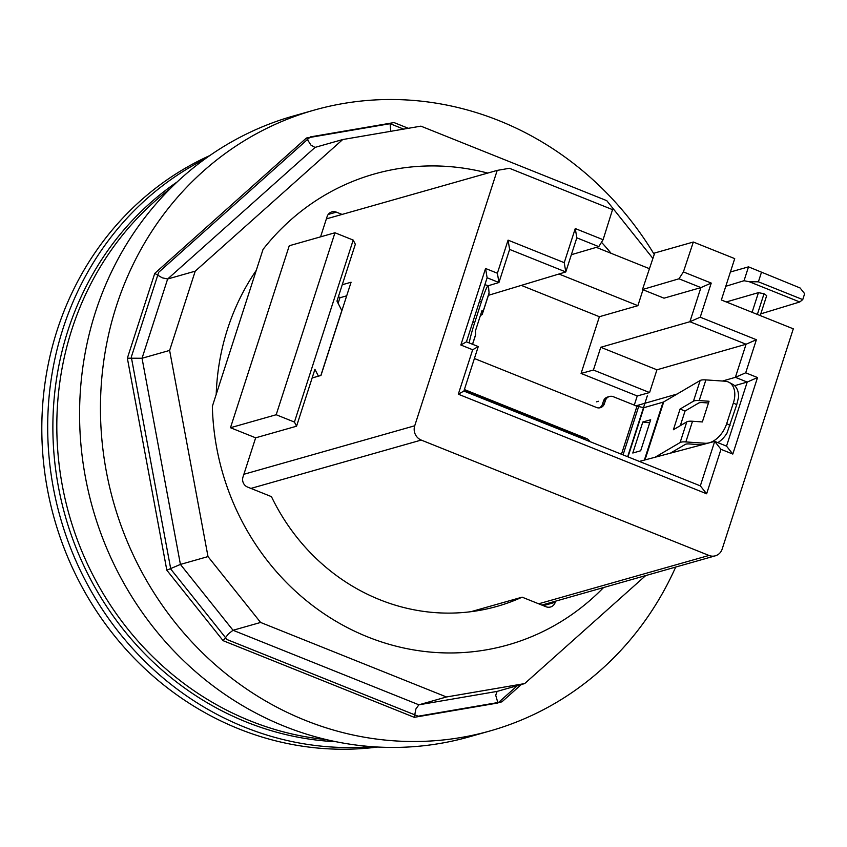 <?xml version="1.0" encoding="UTF-8"?>
<svg xmlns="http://www.w3.org/2000/svg" width="847" height="847" viewBox="0 0 847 847"><rect width="100%" height="100%" fill="white"/><g stroke="black" fill="none" stroke-linecap="round" stroke-linejoin="round"><path stroke-width="1.27" d="M326.37 739.611A304.835 283.427 -105.8 0 1 71.9 329.356A304.835 283.427 -105.8 0 1 170.025 188.828M177.087 181.989A304.835 283.427 74.2 0 0 67.961 330.468A304.835 283.427 74.2 0 0 335.984 741.718M314.078 110.142A322.633 299.976 -105.8 0 0 100.486 403.341A322.633 299.976 -105.8 0 0 305.333 720.363A322.633 299.976 74.2 0 0 490.286 730.876L469.397 736.805A322.633 299.976 -105.8 0 1 284.444 726.281A322.633 299.976 74.2 0 1 79.607 409.27A322.633 299.976 74.2 0 1 293.189 116.071L314.078 110.142A322.633 299.976 -105.8 0 1 499.021 120.655A322.633 299.976 74.2 0 1 654.233 254.449M490.286 730.876A322.633 299.976 74.2 0 0 675.694 567.067M645.689 575.589L524.685 683.582L446.475 696.975L260.611 622.45L208.002 556.585L169.622 350.425L142.042 358.26L167.642 279.002L195.223 271.167L342.707 139.543L420.917 126.15L606.78 200.675L652.899 258.42M169.622 350.425L195.223 271.167M314.968 147.41L310.944 145.102L306.413 138.029L154.747 273.401L127.357 358.196L142.042 358.26L180.422 564.42L166.827 570.211L223.121 640.681L414.257 717.324L497.941 702.989L517.348 685.668M342.707 139.543L315.126 147.367L167.642 279.002L162.232 277.827L154.747 273.401M208.002 556.585L180.422 564.42L233.041 630.274L260.611 622.45M223.121 640.681L228.499 633.789L233.041 630.274L418.894 704.81L415.909 708.939L414.257 717.324M446.475 696.975L418.894 704.81L497.104 691.406L524.685 683.582M497.941 702.989L495.717 695.26L497.104 691.406M390.721 131.317L390.096 123.694L306.413 138.029M216.207 394.374A232.713 216.366 -105.8 0 1 256.26 270.384M320.992 375.38L351.05 282.316M571.376 254.703L598.776 246.636L576.818 237.827L565.796 271.951L564.24 262.665L508.073 240.146L497.38 273.232L485.564 268.488L460.842 345.004L472.668 349.747L458.312 394.204L706.631 493.78L700.331 485.871L714.699 441.382L639.379 461.424M685.848 441.933L692.518 421.255L702.354 421.933L709.024 401.256L699.199 400.578A23.367 5.018 -162.1 0 0 693.471 401.182L680.067 409.048L673.386 429.736L686.79 421.859L680.109 442.536A23.367 5.018 17.9 0 1 685.848 441.933L705.064 443.256A22.255 14.208 -61.6 0 0 726.705 423.606L733.386 402.928A22.255 14.208 -61.6 0 0 729.013 382.325A22.255 14.208 -61.6 0 0 725.106 381.214L705.879 379.901A23.367 5.018 -162.1 0 0 700.151 380.504L663.72 401.902A17.798 3.822 17.9 0 1 663.074 402.166L644.366 460.101M708.463 402.992L702.968 402.611A17.798 3.822 -162.1 0 0 698.606 403.077L685.032 411.049L680.31 425.67M701.814 444.813L689.606 443.966A17.798 3.822 -162.1 0 0 685.244 444.431L670.337 453.187M685.032 411.049L680.067 409.048M692.518 421.255A23.367 5.018 -162.1 0 0 686.79 421.859M717.854 442.642A22.255 14.208 -61.6 0 0 726.97 433.166L736.71 404.728L738.552 397.296A22.255 14.208 -61.6 0 0 732.782 384.369L729.013 382.325M642.809 422.007L632.794 453.018L640.671 450.784L650.687 419.763L642.809 422.007L649.702 422.833M521.286 285.386L599.39 316.714L637.897 305.672L558.956 274.015M637.897 305.672L642.989 289.748M649.458 268.69L596.299 247.366M642.471 289.536L678.966 278.79L700.924 287.599L689.903 321.722L700.225 317.202L711.236 283.078L700.924 287.599L664.027 298.176L642.471 289.536L654.72 252.988L693.333 242.03L734.72 258.621L721.358 299.986L793.3 328.827L722.163 549.068A11.127 10.344 -105.8 0 1 715.344 555.812A11.127 10.344 -105.8 0 1 708.971 555.452L538.66 603.795M649.585 392.553L656.933 369.8L600.767 347.281L593.419 370.033L649.585 392.553L637.24 395.962L634.287 405.11M593.419 370.033L581.074 373.442L637.24 395.962M599.39 316.714L581.074 373.442M600.767 347.281L689.903 321.722L746.069 344.242L756.382 339.721L700.225 317.202M656.933 369.8L746.069 344.242L735.387 377.328L745.699 372.807L756.382 339.721M722.459 381.034L735.387 377.328L747.213 382.071L757.525 377.55L745.699 372.807M458.312 394.204L463.891 391.06L700.331 485.871M463.891 391.06L478.259 346.571L472.668 349.747M478.259 346.571L466.432 341.828L460.842 345.004M482.398 313.634A23.367 5.018 17.9 0 1 482.345 314.099L489.026 293.411A23.367 5.018 -162.1 0 0 489.079 292.956L482.398 313.634L482.102 310.256L475.421 330.933L475.718 334.311L472.51 344.263M472.594 344.295L475.665 334.777A23.367 5.018 -162.1 0 0 475.718 334.311M482.345 314.099A23.367 5.018 17.9 0 1 480.471 315.296M489.079 292.956L488.497 286.339A22.255 1.959 106.8 0 0 488.253 285.714A22.255 1.959 106.8 0 0 481.371 301.871L474.701 322.548A22.255 1.959 106.8 0 0 469.153 342.919M485.564 268.488L487.12 277.774L466.432 341.828M487.12 277.774L498.947 282.517L497.38 273.232M488.285 285.735L498.947 282.517L509.629 249.431L508.073 240.146M509.629 249.431L565.796 271.951L488.412 295.317M474.394 358.514L596.5 407.481A6.67 6.204 74.2 0 0 604.419 403.648L605.414 400.546A6.67 6.204 -105.8 0 1 613.334 396.714L635.885 405.755M609.512 396.491L607.543 397.052A6.67 6.204 74.2 0 0 603.445 401.107L602.45 404.21A6.67 6.204 -105.8 0 1 599.316 407.883M589.872 441.573A6.67 6.204 74.2 0 0 586.484 438.502L464.378 389.535M463.997 390.732L584.515 439.053A6.67 6.204 -105.8 0 1 586.304 440.144M706.631 493.78L720.988 449.323L714.699 441.382L726.525 446.125L732.814 454.066L757.525 377.55M720.988 449.323L732.814 454.066M734.624 385.681L747.213 382.071L726.525 446.125M655.07 457.253L680.109 442.536M677.092 394.046L635.853 405.872L643.847 407.703L663.074 402.166M576.818 237.827L575.261 228.552L564.24 262.665M598.776 246.636L603.096 239.712L575.261 228.552M326.37 218.886L497.21 170.385L509.46 168.288L612.529 209.633L603.096 239.712M760.786 313.856L799.759 301.987L749.351 281.765L744.037 280.717L725.794 286.275M726.281 301.956L758.446 292.639L764.026 293.771L766.683 295.614L760.235 315.571M764.026 293.771L757.356 314.417M744.037 280.717L748.515 266.858L730.4 272.003M800.087 287.969L748.515 266.858L800.087 287.969L804.65 293.676L802.744 299.594L758.393 281.807L761.421 272.459M749.351 281.765L758.393 281.807M799.759 301.987L802.744 299.594M678.976 278.79L683.402 271.919L693.333 242.03M711.236 283.078L683.402 271.919M497.21 170.385L414.723 425.776A11.127 10.344 74.2 0 0 421.234 440.069L708.971 555.452M351.082 282.231L342.252 284.74M312.141 377.963L320.971 375.454M346.698 295.815L340.526 297.593M340.579 297.435L338.302 296.958M338.112 303.321L339.954 297.615M603.572 587.543A244.762 227.568 -105.8 0 1 508.02 644.895A244.762 227.568 -105.8 0 1 212.364 406.295L263.046 249.389A244.762 227.568 -105.8 0 1 374.342 173.984A244.762 227.568 -105.8 0 1 487.734 173.084M601.497 242.274A244.762 227.568 -105.8 0 1 611.089 253.306M320.568 236.853L327.111 216.599A7.792 7.242 -105.8 0 1 331.886 211.877A7.792 7.242 -105.8 0 1 336.344 212.131L342.082 214.429M555.611 601.158L555.251 602.281A7.792 7.242 -105.8 0 1 550.486 607.003A7.792 7.242 -105.8 0 1 546.019 606.748L522.123 597.167A204.709 190.331 -105.8 0 1 497.083 606.367A204.709 190.331 -105.8 0 1 271.442 496.638L247.546 487.057A7.792 7.242 -105.8 0 1 242.983 477.052L255.656 437.814L230.479 427.724L276.186 414.744L294.428 422.06L296.556 426.21L314.925 369.334L318.44 376.174M470.943 611.693L522.123 597.167M255.656 437.814L296.556 426.21M294.428 422.06L353.199 240.082L355.338 244.232L336.968 301.098L341.828 310.553L320.854 375.486M230.479 427.724L289.261 245.746L334.967 232.766L353.199 240.082M334.967 232.766L276.186 414.744M377.677 747.033A310.394 288.594 -105.8 0 1 54.452 519.222A310.394 288.594 -105.8 0 1 209.781 155.562M371.505 746.631A310.394 288.594 -105.8 0 1 60.328 517.549A310.394 288.594 -105.8 0 1 204.741 159.141M647.309 395.845L627.648 456.724L647.309 395.845M598.501 401.277L596.532 401.838M638.924 405.734L623.053 454.881L638.924 405.734M395.507 123.164L408.318 128.299L394.035 122.571L310.351 136.907L158.685 272.279L131.296 357.074L170.766 569.089L227.06 639.559L418.196 716.202L501.879 701.867L521.286 684.545L502.091 701.676M310.637 136.865L393.357 122.699M131.793 355.528L158.188 273.825M170.713 568.792L131.433 357.805M226.594 638.987L170.956 569.332M416.724 715.62L228.531 640.152M501.593 701.919L418.873 716.086M159.204 271.813L310.14 137.108M403.606 129.115L390.096 123.694M127.357 358.196L166.827 570.211M699.199 400.578L705.879 379.901M700.151 380.504L693.471 401.182M733.386 402.928L736.71 404.728M726.705 423.606L730.029 425.406M705.064 443.256L705.922 443.722M474.701 322.548L472.838 321.987M481.371 301.871L479.518 301.31M603.445 401.107L605.414 400.546M602.45 404.21L604.419 403.648M584.515 439.053L586.484 438.502M663.72 401.902L644.98 459.932M643.847 407.703L627.976 456.851M636.944 406.306L621.465 454.246M758.446 292.639L752.094 312.31M421.234 440.069L250.924 488.412M414.723 425.776L243.883 474.278M328.213 214.439L336.344 212.131M543.319 605.669L555.251 602.281M484.886 284.698L488.253 285.714M541.836 605.065L715.344 555.812"/></g></svg>

